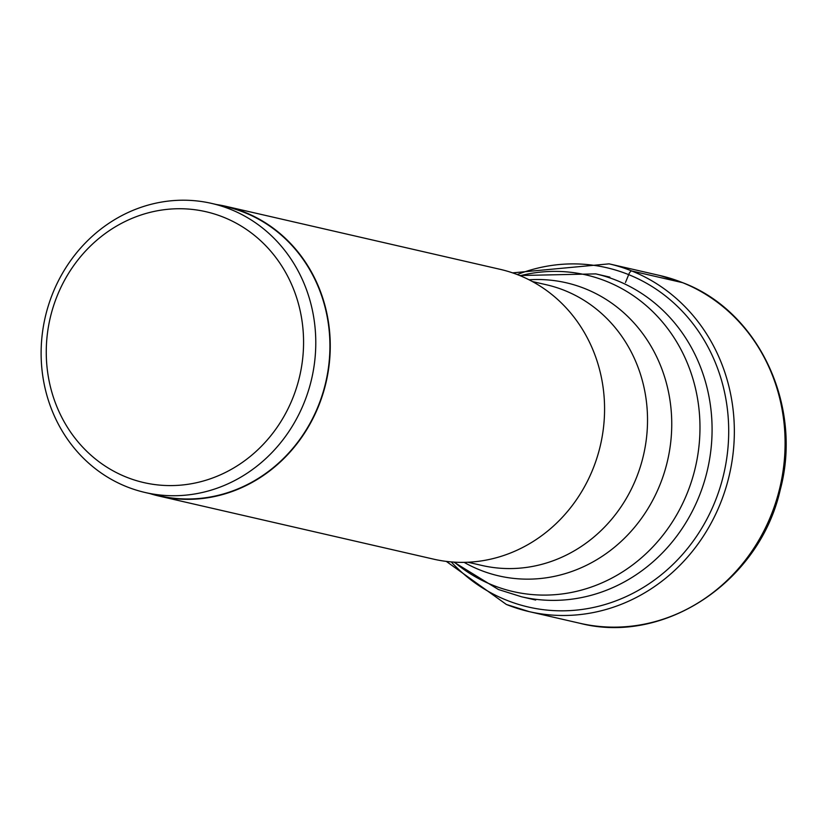 <?xml version="1.0" encoding="UTF-8"?>
<svg xmlns="http://www.w3.org/2000/svg" width="827" height="827" viewBox="0 0 827 827"><rect width="100%" height="100%" fill="white"/><g stroke="black" fill="none" stroke-linecap="round" stroke-linejoin="round"><path stroke-width="1.24" d="M223.724 217.294A138.946 128.092 -77.1 0 0 55.874 299.229A138.946 128.092 -77.1 0 0 126.107 477.024A138.946 128.092 -77.1 0 0 293.957 395.089A138.946 128.092 -77.1 0 0 223.724 217.294M126.345 486.586A148.312 136.724 -77.1 0 0 145.242 492.52A148.312 136.724 -77.1 0 0 308.957 388.969A148.312 136.724 -77.1 0 0 230.557 209.355A148.312 136.724 -77.1 0 0 211.66 203.421A148.312 136.724 -77.1 0 0 47.945 306.972A148.312 136.724 -77.1 0 0 126.345 486.586M211.66 203.421L225.812 206.678A148.312 136.724 102.9 0 1 244.699 212.611A148.312 136.724 102.9 0 1 323.099 392.225A148.312 136.724 102.9 0 1 159.384 495.776L145.242 492.52M150.028 493.626A148.684 137.065 -77.1 0 0 159.301 496.128A148.684 137.065 -77.1 0 0 323.419 392.318A148.684 137.065 -77.1 0 0 244.833 212.27A148.684 137.065 -77.1 0 0 225.895 206.316A148.684 137.065 -77.1 0 0 216.457 204.527M225.895 206.316L500.211 269.344A148.684 137.065 102.9 0 1 519.139 275.298A148.684 137.065 102.9 0 1 597.735 455.357A148.684 137.065 102.9 0 1 433.617 559.155L159.301 496.128M682.575 282.658A178.415 164.48 102.9 0 1 776.884 498.722A178.415 164.48 102.9 0 1 579.944 623.289C664.732 645.122 759.724 581.35 780.233 489.853C802.914 405.881 758.855 311.428 682.823 282.731L659.853 275.515A178.415 164.48 102.9 0 1 682.575 282.658L631.828 270.998A4.404 1.685 111.9 0 0 628.654 274.626A89.337 34.258 -68.1 0 1 625.45 282.483M506.475 604.496A178.415 164.48 -77.1 0 0 529.197 611.629A178.415 164.48 -77.1 0 0 726.137 487.062A178.415 164.48 -77.1 0 0 631.828 270.998A178.415 164.48 -77.1 0 0 609.106 263.854L659.853 275.515M451.232 561.915A174.125 160.521 -77.1 0 0 506.32 600.092A174.125 160.521 102.9 0 0 716.658 497.43A174.125 160.521 102.9 0 0 628.654 274.626A174.125 160.521 -77.1 0 0 517.257 274.554M532.423 281.552L546.451 284.777A144.001 132.744 102.9 0 1 564.789 290.535A144.001 132.744 102.9 0 1 564.903 290.587A144.001 132.744 102.9 0 1 640.884 464.991A144.001 132.744 102.9 0 1 481.955 565.461L467.927 562.236M464.123 562.36A150.38 138.626 -77.1 0 0 479.567 569.824A150.38 138.626 -77.1 0 0 479.681 569.875A150.38 138.626 -77.1 0 0 661.321 481.262A150.38 138.626 -77.1 0 0 585.454 288.83A150.38 138.626 -77.1 0 0 585.34 288.778A150.38 138.626 -77.1 0 0 529.053 279.784M520.183 275.722A162.464 149.77 102.9 0 1 606.615 281.397A162.464 149.77 102.9 0 1 688.736 489.284A162.464 149.77 102.9 0 1 492.478 585.082A162.464 149.77 102.9 0 1 454.374 562.143M453.868 562.112L498.423 589.517L521.599 596.794A165.658 152.716 -77.1 0 0 704.459 481.138A165.658 152.716 -77.1 0 0 616.89 280.518A165.658 152.716 -77.1 0 0 595.802 273.892L609.871 277.128M609.106 263.854L512.616 272.869M446.311 561.399L506.372 604.465L529.197 611.629L579.944 623.289M519.718 275.525L595.802 273.892M521.599 596.794L535.679 600.03"/></g></svg>
